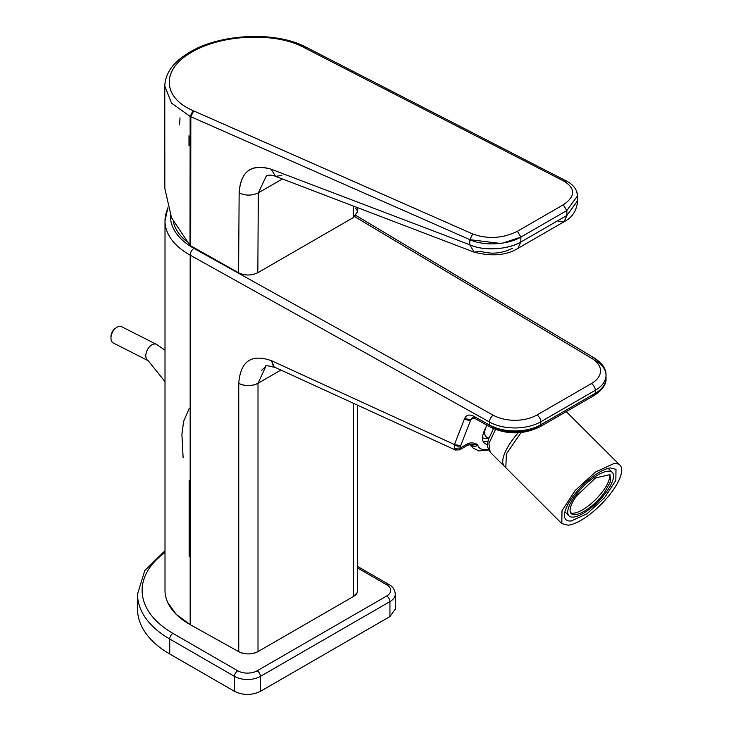 <?xml version="1.0" encoding="UTF-8"?>
<svg xmlns="http://www.w3.org/2000/svg" width="731" height="731" viewBox="0 0 731 731"><rect width="100%" height="100%" fill="white"/><g stroke="black" fill="none" stroke-linecap="round" stroke-linejoin="round"><path stroke-width="1.1" d="M592.046 395.169A4.578 2.641 -120 0 0 594.33 395.398A4.578 2.641 -120 0 0 595.281 393.296L595.281 390.308A5.492 3.171 -120 0 0 591.397 383.574L536.919 415.025A5.492 3.171 -120 0 1 540.803 421.76A5.492 3.171 -120 0 0 536.919 415.025A31.141 17.983 0 0 1 493.27 415.245L193.989 248.385A5.492 3.116 -60.9 0 0 190.17 255.156L190.17 624.612L238.745 651.696C245.214 654.674 251.628 654.638 258.006 651.595L353.457 596.487L353.457 403.302L353.457 596.487A13.743 7.931 0 0 0 357.486 590.876L357.486 405.148M606.008 375.35L606.008 378.338A36.641 21.153 0 0 1 595.281 393.296L540.803 424.748L595.281 393.296A36.641 21.153 0 0 0 606.008 378.338C606.584 384.013 602.691 389.696 594.33 395.398A4.578 2.641 -120 0 0 595.281 393.296L595.281 390.308L540.803 421.76A36.641 21.153 0 0 1 489.45 422.015A5.492 3.116 -60.9 0 1 493.27 415.245A31.141 17.983 0 0 0 536.919 415.025L591.397 383.574A31.141 17.983 0 0 0 591.772 358.373L354.709 216.641L591.772 358.373A5.492 3.226 -59.1 0 1 594.595 358.144A5.492 3.226 120.9 0 0 591.772 358.373A31.141 17.983 0 0 1 591.397 383.574A5.492 3.171 -120 0 1 595.281 390.308A36.641 21.153 0 0 0 606.008 375.35A36.641 21.153 0 0 0 595.728 360.657A5.492 3.226 -59.1 0 0 594.595 358.144C602.563 363.563 606.365 369.292 606.008 375.35A36.641 21.153 0 0 1 595.281 390.308L540.803 421.76L540.803 424.748L540.803 421.76A36.641 21.153 0 0 1 489.45 422.015L190.17 255.156A82.411 47.579 180 0 1 165.005 220.926A82.411 47.579 0 0 0 190.17 255.156A5.492 3.116 -60.9 0 1 193.989 248.385A76.919 44.408 0 0 1 170.515 215.426A76.919 44.408 0 0 0 193.989 248.385L493.27 415.245A5.492 3.116 -60.9 0 0 489.45 422.015L190.17 255.156L190.17 624.612A82.411 47.579 180 0 1 165.005 590.383L165.005 220.926A82.411 47.579 180 0 1 167.956 208.298M189.137 480.322L189.137 556.739M167.554 602.134L176.153 614.278L190.17 624.612L238.745 651.696A13.743 7.931 0 0 0 258.006 651.595L258.006 383.291C251.628 386.334 245.214 386.37 238.745 383.391A13.743 7.931 0 0 0 258.006 383.291L265.846 366.377M258.006 383.291L280.923 370.06L258.006 383.291L258.006 651.595L353.457 596.487L357.075 592.795M490.4 427.105L474.839 418.434A4.578 2.595 -60.9 0 1 473.889 416.332L489.45 425.013A4.578 2.595 -60.9 0 0 490.4 427.105A4.578 2.595 -60.9 0 0 492.63 426.849A32.054 18.513 0 0 0 537.568 426.621A4.578 2.641 -120 0 0 539.862 426.849A4.578 2.641 -120 0 0 540.803 424.748A4.578 2.641 -120 0 1 539.862 426.849C523.478 434.762 506.994 434.854 490.4 427.105A4.578 2.595 -60.9 0 1 489.45 425.013A36.641 21.153 0 0 0 540.803 424.748A36.641 21.153 0 0 1 489.45 425.013L489.45 422.015L489.45 425.013L473.889 416.332C469.43 414.102 466.341 414.833 464.605 418.534L454.444 444.539L454.417 448.341L460.228 448.012L468.269 443.37L467.301 445.417L468.269 443.37L469.942 444.612L467.301 445.417L459.644 449.83L460.228 448.012L468.269 443.37C471.65 442.465 474.766 442.895 477.599 444.658L471.312 444.713M273.668 366.094L271.831 360.858C251.51 353.521 240.481 361.032 238.745 383.391L238.745 651.696L238.745 383.391C240.481 361.032 251.51 353.521 271.831 360.858L454.444 444.539L454.417 448.341L460.228 448.012L460.667 445.682A4.578 3.372 -158.7 0 1 454.444 444.539L460.667 445.682L460.228 448.012M261.479 370.407L265.773 366.414C264.668 365.198 267.957 365.61 275.651 367.647L455.44 450.031L454.417 448.341M468.269 443.37C471.65 442.465 474.766 442.895 477.599 444.658L471.331 445.015A4.578 4.222 164 0 0 477.754 445.078L477.754 445.078A45.797 15.808 -45.1 0 0 488.244 449.218A45.797 15.808 -45.1 0 1 477.754 445.078C475.515 446.705 473.377 446.687 471.331 445.015A50.375 17.38 134.9 0 0 473.003 447.966A50.375 17.38 -45.1 0 1 471.331 445.015L470.791 444.585L471.276 444.603M353.63 585.367L353.63 570.408M473.889 416.332C469.43 414.102 466.341 414.833 464.605 418.534L470.828 419.667L460.667 445.682L470.828 419.667A4.578 3.372 -158.7 0 1 464.605 418.534L454.444 444.539L271.831 360.858A13.743 8.452 114.6 0 0 275.651 367.647M472.372 417.785L470.828 419.667L472.372 417.785L474.839 418.434M456.857 449.117L456.5 449.62M469.942 444.612L470.846 444.411M473.807 417.949L470.828 419.667L473.807 417.949M487.522 444.411A38.926 13.432 -45.1 0 1 486.992 425.204A38.926 13.432 134.9 0 0 484.132 442.895A38.926 13.432 134.9 0 0 487.522 444.411M482.972 441.021A38.926 13.432 134.9 0 0 487.952 441.241A38.926 13.432 134.9 0 1 482.972 441.021M189.137 408.583L183.609 421.431L181.909 434.57L183.115 457.725M164.831 188.324L171.474 217.646L190.014 245.406L238.571 272.8L239.156 192.947C240.435 171.584 251.08 163.662 271.1 169.19L469.704 244.748L469.859 239.658L190.828 116.722L193.669 110.902L193.021 110.609C162.73 97.78 160.363 69.445 191.942 52.102C221.228 34.549 274.317 31.917 303.1 47.058L564.058 181.224C575.745 188.571 575.48 196.429 563.272 204.808L517.402 231.298C502.681 238.47 487.787 239.357 472.71 233.966L193.021 110.609C161.789 97.305 161.249 68.988 191.942 52.102C221.036 34.467 274.847 32.027 303.1 47.058L564.058 181.224C575.745 188.58 575.48 196.438 563.272 204.808L517.402 231.298C502.69 238.47 487.796 239.357 472.71 233.966L193.669 110.902L190.828 116.722L190.142 116.421L171.529 103.153L164.777 86.066M355.668 208.198L357.039 210.364M357.331 211.798L357.304 212.502M356.061 215.316L353.301 217.591L257.833 272.709C251.491 275.733 245.068 275.77 238.571 272.8L239.156 192.947C245.662 195.835 252.049 195.807 258.317 192.883L266.404 175.815C269.017 174.773 272.078 174.947 275.587 176.363L281.855 175.422M188.991 145.579L188.991 135.765M165.005 82.968L165.361 80.977M357.304 207.622L357.331 211.953L353.301 217.591L353.237 206.069L353.301 217.591L257.833 272.709L258.317 192.883L282.404 178.976L258.317 192.883C251.994 195.807 245.607 195.835 239.156 192.947C240.727 171.2 251.373 163.278 271.1 169.19L469.704 244.748C482.807 250.971 506.492 250.121 520.774 242.071L520.92 237.054C508.191 244.812 483.639 246.31 469.859 239.658L190.828 116.722L190.627 246.073L190.014 245.406L190.142 116.412L171.529 103.153L164.777 86.203L164.831 188.443L171.483 217.674L190.014 245.406L190.142 116.412L190.828 116.722L190.681 246.1L238.571 272.8C244.922 275.751 251.345 275.715 257.833 272.709L258.317 192.883L266.404 175.815M576.192 190.91L577.024 192.82M577.234 193.569L577.527 195.369M164.777 86.203C165.16 75.229 170.953 65.543 182.156 57.155L189.932 52.029L191.942 52.102L189.932 52.029C220.616 33.635 275.404 31.086 305.439 46.857L566.434 181.041C571.532 183.582 574.968 187.127 576.768 191.668L577.554 195.835L566.799 210.565L563.272 204.808L566.799 210.565L520.92 237.054L566.799 210.565L566.945 215.417L577.691 200.55M500.232 243.423L469.859 239.658L469.704 244.748L474.218 252.186L469.704 244.748C482.972 251.19 508.456 249.682 520.774 242.071L566.945 215.417L566.799 210.565L577.554 195.826L577.691 200.605L566.945 215.417L564.094 221.712L558.575 221.703M275.587 176.363L271.1 169.19L275.587 176.363L474.218 252.186C491.99 256.672 506.565 255.393 517.932 248.366L520.774 242.071L517.932 248.366L564.094 221.712C572.272 217.6 576.805 210.565 577.691 200.605M564.094 221.712L566.945 215.417L520.774 242.071L520.92 237.054L517.402 231.298L520.92 237.054L503.047 243.03M469.859 239.658L472.71 233.966L469.859 239.658M474.218 252.186L480.459 251.236C491.205 254.498 501.85 253.538 512.413 248.357M566.434 181.041L564.058 181.224L566.434 181.041M306.079 47.186L303.703 47.369L306.079 47.186M190.142 116.412L193.021 110.609L190.142 116.412M305.439 46.857L303.1 47.058L305.439 46.857M180.009 117.883L179.561 124.846M165.005 550.69L144.765 570.6L137.529 594.129L137.529 609.087A109.915 63.46 0 0 0 169.72 653.962L234.487 691.352C243.121 695.455 251.756 695.455 260.391 691.352L389.934 616.562L395.297 609.087L395.297 594.129A18.321 10.572 180 0 1 389.934 601.604L389.934 616.562M186.323 241.193A74.653 43.102 180 0 1 173.311 221.53M488.875 437.997A33.206 11.458 -45.1 0 1 485.704 427.617M488.811 438.171L486.444 438.335A36.641 12.646 -45.1 0 1 482.551 437.732M505.194 466.999A41.219 14.227 -45.1 0 1 504.427 466.369A41.219 14.227 -45.1 0 1 512.742 439.559A41.219 14.227 -45.1 0 1 518.197 432.789M609.142 474.044A27.476 9.485 -45.1 0 1 602.965 491.04A27.476 9.485 -45.1 0 1 570.573 512.705M576.75 495.709L595.664 477.855L610.029 474.684L610.522 481.555L604.482 492.557A27.476 9.485 -45.1 0 1 571.213 513.591A27.476 9.485 -45.1 0 1 576.75 495.709M607.534 471.23A30.684 10.59 -45.1 0 1 612.295 472.409A30.684 10.59 -45.1 0 1 602.353 497.053A30.684 10.59 -45.1 0 1 573.707 517.045A30.684 10.59 -45.1 0 1 568.946 515.858A30.684 10.59 -45.1 0 1 575.635 495.234A30.684 10.59 -45.1 0 1 601.193 473.222A30.684 10.59 -45.1 0 1 607.534 471.23M561.81 523.615L561.993 510.722L575.16 490.519L595.409 472.071L613.647 463.664A41.219 14.227 -45.1 0 1 620.034 465.254A41.219 14.227 -45.1 0 1 606.684 498.359A41.219 14.227 -45.1 0 1 568.206 525.205L561.81 523.615L505.825 467.758L506.382 453.96L521.02 432.569M571.359 520.938A35.49 12.244 -45.1 0 1 565.858 519.567A35.49 12.244 -45.1 0 1 577.353 491.058A35.49 12.244 -45.1 0 1 610.486 467.941L615.995 469.311L615.84 480.413L604.5 497.82L587.057 513.701L571.359 520.938M110.984 336.836A6.871 4.203 -63.1 0 1 110.975 336.452A6.871 4.203 -63.1 0 1 114.913 328.676L116.22 327.707A9.156 5.601 -63.1 0 1 121.593 326.684L156.434 344.338A9.156 5.601 -63.1 0 0 149.352 346.933A9.156 5.601 -63.1 0 0 145.816 356.244A9.156 5.601 -63.1 0 0 148.155 360.675L113.314 343.022A9.156 5.601 -63.1 0 1 110.975 338.59A9.156 5.601 -63.1 0 1 110.966 338.078A9.156 5.601 -63.1 0 1 116.22 327.707M169.72 653.962L169.72 639.004A4.578 2.641 -60 0 1 172.955 633.393L237.721 670.784A13.743 7.931 0 0 0 257.157 670.784A4.578 2.641 60 0 1 260.391 676.394L260.391 691.352M137.529 594.129A109.915 63.46 0 0 0 169.382 638.803A109.915 63.46 0 0 0 169.72 639.004L234.487 676.394A18.321 10.572 180 0 0 260.391 676.394L389.934 601.604A4.578 2.641 60 0 0 386.69 596.003L257.157 670.784M237.721 670.784A4.578 2.641 120 0 0 234.487 676.394L234.487 691.352M357.486 567.914L386.69 584.782A4.578 2.641 -60 0 1 388.983 584.553L357.486 566.37M165.005 552.535A105.337 60.819 0 0 0 172.635 633.201A105.337 60.819 0 0 0 172.955 633.393M386.69 584.782A13.743 7.931 180 0 1 386.69 596.003M504.427 466.369L490.126 452.105L488.929 443.425L495.517 429.481M167.819 207.832L165.005 220.926M594.595 358.144L355.933 215.462M594.33 395.398L539.862 426.849M469.677 444.64L473.003 447.966L478.704 450.89L488.619 450.031M455.44 450.031L459.644 449.83M395.297 594.129C394.859 589.716 392.757 586.527 388.983 584.553M490.126 452.105L487.668 447.107L487.55 443.909L488.363 439.605L493.462 428.631M568.946 515.858L564.899 511.819M612.295 472.409L608.238 468.37M620.034 465.254L566.251 411.608M110.975 336.452L110.966 338.078M165.005 350.14L156.434 344.338M165.005 381.609L148.155 360.675"/></g></svg>
